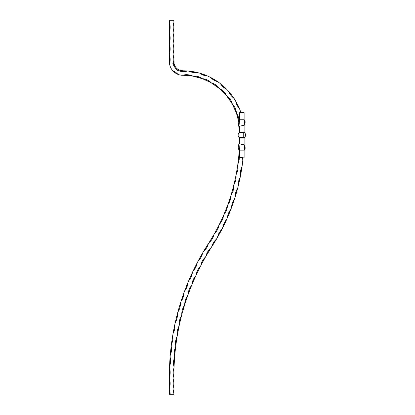 <?xml version="1.0" encoding="UTF-8"?>
<svg xmlns="http://www.w3.org/2000/svg" width="415" height="415" viewBox="0 0 415 415"><rect width="100%" height="100%" fill="white"/><g stroke="black" fill="none" stroke-linecap="round" stroke-linejoin="round"><path stroke-width="0.62" d="M215.489 240.757L211.723 246.759A238.2 238.2 0 0 0 210.815 248.18L206.11 255.931A238.2 238.2 0 0 0 205.352 257.248L201 265.201A238.2 238.2 0 0 0 200.3 266.549L196.305 274.689A238.2 238.2 0 0 0 195.667 276.063L192.036 284.379A238.2 238.2 0 0 0 191.46 285.779L188.203 294.245A238.2 238.2 0 0 0 187.689 295.672L184.81 304.273A238.2 238.2 0 0 0 184.359 305.72L181.863 314.44A238.2 238.2 0 0 0 181.48 315.903L179.373 324.727A238.2 238.2 0 0 0 179.057 326.211L177.345 335.118A238.2 238.2 0 0 0 177.091 336.612L175.778 345.586A238.2 238.2 0 0 0 175.592 347.09L174.679 356.117A238.2 238.2 0 0 0 174.565 357.626L174.051 366.684A238.2 238.2 0 0 0 173.999 368.198L173.978 368.836M221.506 230.06L217.501 237.349A198.718 198.718 0 0 1 216.485 239.092A14.961 14.961 0 0 0 211.723 246.759L211.743 246.728M206.281 255.645L210.338 248.938M201 265.201L205.352 257.248A14.961 14.961 0 0 0 205.378 257.108A14.961 14.961 0 0 0 200.896 265.299A14.961 14.961 0 0 0 201 265.201M196.445 274.388L199.89 267.348M192.166 284.068L195.294 276.883M188.317 293.929L191.123 286.609M184.908 303.951L187.388 296.518M181.863 314.44L184.359 305.72A14.961 14.961 0 0 0 184.353 305.58A14.961 14.961 0 0 0 181.786 314.554A14.961 14.961 0 0 0 181.863 314.44M179.446 324.4L181.256 316.775M177.345 335.118L179.057 326.211A14.961 14.961 0 0 0 179.041 326.071A14.961 14.961 0 0 0 177.278 335.242A14.961 14.961 0 0 0 177.345 335.118M175.778 345.586L177.091 336.612A14.961 14.961 0 0 0 177.07 336.472A14.961 14.961 0 0 0 175.716 345.711A14.961 14.961 0 0 0 175.778 345.586M174.679 356.117L175.592 347.09A14.961 14.961 0 0 0 175.566 346.956A14.961 14.961 0 0 0 174.627 356.246A14.961 14.961 0 0 0 174.679 356.117M174.051 366.684L174.565 357.626A14.961 14.961 0 0 0 174.528 357.491A14.961 14.961 0 0 0 173.999 366.813A14.961 14.961 0 0 0 174.051 366.684M173.885 377.245L173.885 376.893M173.885 376.535L173.885 394.25L170.15 394.25A14.961 14.961 0 0 0 169.403 389.581L169.403 394.25L170.15 394.25M212.75 245.166L213.274 244.342M214.244 242.791L214.425 242.5M225.724 221.496L222.746 227.643A198.718 198.718 0 0 1 221.833 229.438A14.961 14.961 0 0 0 217.501 237.349L217.668 237.064M217.849 236.742L218.046 236.4M218.601 235.419L220.464 232.037M220.811 231.378L221.294 230.465M230.076 211.36L227.446 217.662A198.718 198.718 0 0 1 226.632 219.504A14.961 14.961 0 0 0 222.746 227.643L222.897 227.353M223.063 227.015L223.239 226.668M223.727 225.687L225.407 222.175M233.863 200.995L231.586 207.438A198.718 198.718 0 0 1 230.875 209.321A14.961 14.961 0 0 0 227.446 217.662L227.581 217.361M227.731 217.019L227.887 216.661M228.317 215.655L229.801 212.049M237.069 190.438L235.155 196.995A198.718 198.718 0 0 1 234.548 198.915A14.961 14.961 0 0 0 231.586 207.438L231.705 207.126M231.835 206.779L231.969 206.411M232.343 205.378L233.624 201.7M239.989 178.263L238.132 186.371A198.718 198.718 0 0 1 237.634 188.322A14.961 14.961 0 0 0 235.155 196.995L235.248 196.679M235.362 196.321L235.476 195.947M235.803 194.868L236.872 191.154M241.919 167.401L240.518 175.597A198.718 198.718 0 0 1 240.129 177.573A14.961 14.961 0 0 0 238.132 186.371L238.215 186.05M238.303 185.687L238.397 185.308M238.661 184.213L239.522 180.447M239.683 179.716L239.896 178.709M243.102 157.928L242.303 164.714A198.718 198.718 0 0 1 242.023 166.706A14.961 14.961 0 0 0 240.518 175.597L240.581 175.275M240.653 174.907L240.721 174.523M240.928 173.413L241.577 169.605M241.696 168.869L241.852 167.852M242.676 157.451A14.961 14.961 0 0 0 242.303 164.714L242.35 164.387M242.396 164.013L242.448 163.624M242.583 162.54L243.029 158.67M240.944 112.631L240.591 111.614L240.944 112.631A61.254 61.254 0 0 0 182.849 70.799L181.246 70.654M238.615 106.712L235.694 101.073L239.351 108.398M230.221 93.219L233.868 98.153M232.825 96.638L231.554 94.911M206.81 75.68L199.812 73.196L207.713 76.075A61.254 61.254 0 0 1 210.623 77.46L217.839 81.776A61.254 61.254 0 0 1 220.432 83.685L226.549 89.132M226.341 88.919L226.004 88.582M210.623 77.46A14.961 14.961 0 0 0 217.839 81.776L217.657 81.651M217.413 81.485L217.019 81.216M194.677 71.951L188.394 71.048L196.694 72.386A61.254 61.254 0 0 1 199.812 73.196A14.961 14.961 0 0 0 207.713 76.075L207.51 75.981M178.351 70.664L177.335 70.073L177.838 70.374L178.082 69.964L177.796 70.451A14.961 14.961 0 0 0 178.44 70.929A14.961 14.961 0 0 0 178.351 70.664A14.961 14.961 0 0 0 186.319 71.328A14.961 14.961 0 0 0 185.199 70.846A61.254 61.254 0 0 1 188.394 71.048A14.961 14.961 0 0 0 196.694 72.386L196.477 72.335M196.191 72.272L195.724 72.169M220.432 83.685A14.961 14.961 0 0 0 226.704 89.287A61.254 61.254 0 0 1 228.893 91.653A14.961 14.961 0 0 0 233.987 98.339A61.254 61.254 0 0 1 235.694 101.073A14.961 14.961 0 0 0 239.434 108.606A61.254 61.254 0 0 1 240.591 111.614A14.961 14.961 0 0 0 240.612 112.631M176.188 67.832L177.739 69.201A14.961 14.961 0 0 1 178.082 69.964A14.961 14.961 0 0 1 178.912 69.886L182.849 70.799A8.964 8.964 0 0 1 173.885 61.835L174.077 63.682A8.964 8.964 0 0 0 174.321 64.605C174.98 66.499 176.121 68.029 177.739 69.201A8.964 8.964 0 0 0 178.912 69.886L180.727 70.545M173.911 64.237A14.961 14.961 0 0 0 174.077 63.682L173.885 54.977A14.961 14.961 0 0 0 173.844 64.185L173.911 64.237A14.961 14.961 0 0 1 174.321 64.605M174.84 65.861L174.347 64.673M177.796 70.451L177.796 70.451A14.961 14.961 0 0 1 177.06 70.119A14.961 14.961 0 0 1 177.335 70.073A14.961 14.961 0 0 1 172.868 63.438A14.961 14.961 0 0 1 173.844 64.185M169.553 63.832A14.961 14.961 0 0 0 169.403 54.977L169.403 20.75L169.553 63.832A13.446 13.446 0 0 0 172.707 70.664C174.175 72.319 175.939 73.559 177.994 74.373A14.961 14.961 0 0 0 172.707 70.664M177.994 74.373A13.446 13.446 0 0 0 182.849 75.281A56.772 56.772 0 0 1 183.586 75.286L191.896 76.007A56.772 56.772 0 0 1 193.52 76.293L201.576 78.461L193.52 76.293A14.961 14.961 0 0 1 193.079 76.018A14.961 14.961 0 0 1 202.095 78.44A14.961 14.961 0 0 1 201.576 78.461A56.772 56.772 0 0 1 203.122 79.021L209.824 82.097M169.403 376.063L169.403 389.581M173.138 394.25A14.961 14.961 0 0 1 173.885 389.581M173.885 388.134A14.961 14.961 0 0 1 173.885 378.796M173.885 377.287A14.961 14.961 0 0 1 173.849 377.401A14.961 14.961 0 0 1 173.958 368.064A14.961 14.961 0 0 1 173.999 368.198M169.403 377.178A14.961 14.961 0 0 0 169.517 368.089L169.408 373.816M169.403 388.134A14.961 14.961 0 0 0 169.403 378.796M214.731 233.157L214.659 233.292A194.236 194.236 0 0 1 213.901 234.62L209.238 242.334A194.236 194.236 0 0 1 208.403 243.631A242.682 242.682 0 0 0 208.325 243.755L203.542 251.464A242.682 242.682 0 0 0 202.567 253.114L198.137 261.03A242.682 242.682 0 0 0 197.239 262.721L193.172 270.834A242.682 242.682 0 0 0 192.353 272.562L188.654 280.851A242.682 242.682 0 0 0 187.912 282.615L184.597 291.06A242.682 242.682 0 0 0 183.933 292.855L181.002 301.446A242.682 242.682 0 0 0 180.426 303.266L177.885 311.981A242.682 242.682 0 0 0 177.392 313.828L175.244 322.647A242.682 242.682 0 0 0 174.834 324.514L173.091 333.421A242.682 242.682 0 0 0 172.77 335.304L171.431 344.284A242.682 242.682 0 0 0 171.188 346.183L170.259 355.209A242.682 242.682 0 0 0 170.109 357.113L169.585 366.175A242.682 242.682 0 0 0 169.517 368.089M207.941 244.352L208.325 243.755A14.961 14.961 0 0 1 203.542 251.464L203.677 251.236M203.905 250.852L204.107 250.515M207.116 245.644L207.702 244.72M202.209 253.726L202.567 253.114A14.961 14.961 0 0 1 198.137 261.03L198.261 260.796M198.474 260.407L198.661 260.06M201.446 255.054L201.991 254.105M196.912 263.349L197.239 262.721A14.961 14.961 0 0 1 193.172 270.834L193.286 270.59M193.478 270.191L193.649 269.838M196.207 264.713L196.705 263.743M191.408 274.6L192.353 272.562A14.961 14.961 0 0 1 188.654 280.851L188.758 280.602M188.934 280.198L189.084 279.835M187.061 284.69L187.912 282.615A14.961 14.961 0 0 1 184.597 291.06L184.691 290.811M184.841 290.396L184.981 290.028M183.695 293.524L183.933 292.855A14.961 14.961 0 0 1 181.002 301.446L181.085 301.186M181.22 300.766L181.339 300.393M183.181 294.972L183.544 293.939M179.768 305.414L180.426 303.266A14.961 14.961 0 0 1 177.885 311.981L177.952 311.722M178.071 311.297L178.175 310.918M176.826 316.002L177.392 313.828A14.961 14.961 0 0 1 175.244 322.647L175.306 322.382M175.4 321.952L175.488 321.568M174.689 325.21L174.834 324.514A14.961 14.961 0 0 1 173.091 333.421L173.138 333.157M173.216 332.721L173.288 332.337M174.373 326.709L174.596 325.64M172.65 336.01L172.77 335.304A14.961 14.961 0 0 1 171.431 344.284L171.462 344.014M171.519 343.579L171.571 343.189M172.407 337.519L172.578 336.44M170.928 348.408L171.188 346.183A14.961 14.961 0 0 1 170.259 355.209L170.28 354.939M170.321 354.498L170.352 354.109M169.948 359.354L170.109 357.113A14.961 14.961 0 0 1 169.585 366.175L169.595 365.906M169.616 365.465L169.631 365.07M179.373 324.727A14.961 14.961 0 0 1 179.301 324.846A14.961 14.961 0 0 1 181.469 315.763A14.961 14.961 0 0 1 181.48 315.903M184.81 304.273A14.961 14.961 0 0 1 184.727 304.382A14.961 14.961 0 0 1 187.689 295.532A14.961 14.961 0 0 1 187.689 295.672M188.203 294.245A14.961 14.961 0 0 1 188.114 294.354A14.961 14.961 0 0 1 191.465 285.639A14.961 14.961 0 0 1 191.46 285.779M192.036 284.379A14.961 14.961 0 0 1 191.943 284.483A14.961 14.961 0 0 1 195.683 275.923A14.961 14.961 0 0 1 195.667 276.063M196.305 274.689A14.961 14.961 0 0 1 196.207 274.792A14.961 14.961 0 0 1 200.321 266.409A14.961 14.961 0 0 1 200.3 266.549M206.11 255.931A14.961 14.961 0 0 1 206.006 256.024A14.961 14.961 0 0 1 210.846 248.04A14.961 14.961 0 0 1 210.815 248.18M214.659 233.292A14.961 14.961 0 0 0 214.628 233.458A14.961 14.961 0 0 0 219.016 225.215A14.961 14.961 0 0 0 218.892 225.335A194.236 194.236 0 0 0 219.577 223.965L219.644 223.83M231.248 194.443L233.624 185.91L231.202 194.594A194.236 194.236 0 0 1 230.75 196.051A14.961 14.961 0 0 1 230.854 195.916A14.961 14.961 0 0 1 227.856 204.761A14.961 14.961 0 0 1 227.861 204.59L230.75 196.051L227.861 204.59A194.236 194.236 0 0 1 227.332 206.022A14.961 14.961 0 0 1 227.441 205.892A14.961 14.961 0 0 1 223.97 214.56A14.961 14.961 0 0 1 223.981 214.389L227.332 206.022L223.981 214.389A194.236 194.236 0 0 1 223.374 215.795A14.961 14.961 0 0 1 223.488 215.67A14.961 14.961 0 0 1 219.556 224.136A14.961 14.961 0 0 1 219.577 223.965M237.935 163.567L237.914 163.723A194.236 194.236 0 0 1 237.707 165.237A14.961 14.961 0 0 1 237.785 165.082A14.961 14.961 0 0 1 236.265 174.295A14.961 14.961 0 0 1 236.239 174.129L237.707 165.237L236.239 174.129A194.236 194.236 0 0 1 235.948 175.628A14.961 14.961 0 0 1 236.031 175.483A14.961 14.961 0 0 1 234.013 184.597A14.961 14.961 0 0 1 233.998 184.426L235.948 175.628L233.998 184.426A194.236 194.236 0 0 1 233.624 185.91A14.961 14.961 0 0 1 233.723 185.77A14.961 14.961 0 0 1 231.207 194.765A14.961 14.961 0 0 1 231.202 194.594M238.916 137.116L239.616 142.874A14.961 14.961 0 0 0 239.621 142.859A14.961 14.961 0 0 1 239.564 142.708A194.236 194.236 0 0 1 239.533 143.844A194.236 194.236 0 0 0 239.621 138.029L239.621 143.865M239.621 151.688A14.961 14.961 0 0 1 239.066 153.405A14.961 14.961 0 0 1 239.024 153.239A194.236 194.236 0 0 1 238.9 154.764A14.961 14.961 0 0 1 238.967 154.608A14.961 14.961 0 0 1 237.951 163.889A14.961 14.961 0 0 1 237.914 163.723M209.238 242.334L213.901 234.62A14.961 14.961 0 0 1 214.031 234.506A14.961 14.961 0 0 1 209.202 242.5A14.961 14.961 0 0 1 209.238 242.334M239.574 119.868L238.869 120.231L238.189 122.114L238.952 126.368L239.559 120.085L238.708 124.785L238.49 124.324L239.621 131.939A56.772 56.772 0 0 1 239.621 132.053L239.621 126.217M238.475 120.708L236.643 113.912L238.475 120.708A56.772 56.772 0 0 0 182.849 75.281A13.446 13.446 0 0 1 169.403 61.835L169.403 54.977M236.078 112.304L232.633 104.767L236.099 112.361A56.772 56.772 0 0 1 236.643 113.912A14.961 14.961 0 0 1 236.669 113.394A14.961 14.961 0 0 1 238.967 120.148M231.321 102.5L227.088 96.472L231.326 102.505M209.819 82.097L203.122 79.021A14.961 14.961 0 0 1 202.738 78.674A14.961 14.961 0 0 1 211.188 82.642A14.961 14.961 0 0 1 210.675 82.569A56.772 56.772 0 0 1 212.096 83.394A14.961 14.961 0 0 1 211.78 82.984A14.961 14.961 0 0 1 219.405 88.369A14.961 14.961 0 0 1 218.913 88.208L212.096 83.394L218.913 88.208A56.772 56.772 0 0 1 220.168 89.272A14.961 14.961 0 0 1 219.929 88.81A14.961 14.961 0 0 1 226.497 95.45A14.961 14.961 0 0 1 226.035 95.201L220.168 89.272L226.035 95.201A56.772 56.772 0 0 1 227.088 96.472A14.961 14.961 0 0 1 226.932 95.974A14.961 14.961 0 0 1 232.234 103.662A14.961 14.961 0 0 1 231.824 103.34A56.772 56.772 0 0 1 232.633 104.767A14.961 14.961 0 0 1 232.571 104.253A14.961 14.961 0 0 1 236.441 112.75A14.961 14.961 0 0 1 236.099 112.361M191.839 75.997L184.566 75.307M239.621 132.053A56.772 56.772 0 0 0 239.621 131.939L239.325 126.285M191.896 76.007A14.961 14.961 0 0 0 192.404 75.898A14.961 14.961 0 0 0 183.103 75.089A14.961 14.961 0 0 0 183.586 75.286M177.729 74.269L176.998 73.937M175.701 73.227L175.353 72.999M174.585 72.443L173.626 71.619M169.491 63.371L169.445 62.873M173.885 54.977L173.885 44.187A14.961 14.961 0 0 0 173.885 53.525M173.885 44.187L173.885 33.402A14.961 14.961 0 0 0 173.885 42.74M173.885 33.402L173.885 22.618A14.961 14.961 0 0 0 173.885 31.955M173.885 22.618L173.885 20.75L169.403 20.75M169.403 22.618A14.961 14.961 0 0 1 169.403 31.955M169.403 33.402A14.961 14.961 0 0 1 169.403 42.74M169.403 44.187A14.961 14.961 0 0 1 169.403 53.525M244.103 112.631L244.103 119.245L239.621 119.245L239.621 112.631L244.103 112.631M244.103 132.053L244.103 125.2M239.559 120.085L239.621 119.245M238.869 120.231L239.585 119.748M244.155 120.002L245.203 121.803L244.731 125.06L244.103 119.245M245.203 121.803L244.819 121.958L244.56 123.416L244.316 122.212M244.819 121.958L244.186 120.417M244.103 157.451L244.103 150.837L239.621 150.837L239.621 157.451L243.154 157.451A198.718 198.718 0 0 1 212.169 246.069A238.2 238.2 0 0 0 173.885 375.575L173.885 394.25M244.103 138.029L244.103 144.882M239.559 149.997L238.708 145.297L238.49 145.758L238.952 143.715L239.621 150.837M238.827 144.062L238.189 147.968L238.869 149.851L239.574 150.214M238.869 149.851L239.585 150.334M244.155 150.08L245.203 148.28L244.731 145.022L244.103 150.837M245.203 148.28L244.819 148.124L244.56 146.666L244.316 147.87M244.819 148.124L244.186 149.665M244.103 137.728A0.301 0.301 0 0 0 244.404 138.029A0.301 0.301 0 0 1 244.103 137.728A0.301 0.301 0 0 0 244.404 138.029A0.301 0.301 0 0 0 244.477 137.443L239.248 137.443A3.128 3.128 0 0 1 239.248 132.639A0.301 0.301 0 0 1 239.32 132.053A0.301 0.301 0 0 1 239.621 132.354A0.301 0.301 0 0 0 239.03 132.302A0.301 0.301 0 0 0 239.248 132.639A0.301 0.301 0 0 1 239.32 132.053A0.301 0.301 0 0 1 239.621 132.354M243.73 137.728L243.73 138.029L244.404 138.029A0.301 0.301 0 0 0 244.477 137.443A3.128 3.128 0 0 0 244.477 132.639L239.248 132.639A3.128 3.128 0 0 0 239.248 137.443A0.301 0.301 0 0 0 239.32 138.029A0.301 0.301 0 0 1 239.248 137.443M239.621 137.728A0.301 0.301 0 0 1 239.32 138.029A0.301 0.301 0 0 0 239.621 137.728M244.477 132.639A0.301 0.301 0 0 0 244.404 132.053A0.301 0.301 0 0 1 244.477 132.639A0.301 0.301 0 0 0 244.404 132.053A0.301 0.301 0 0 0 244.103 132.354A0.301 0.301 0 0 1 244.404 132.053A0.301 0.301 0 0 0 244.103 132.354M173.885 20.75L173.885 61.835M239.242 150.142A194.236 194.236 0 0 1 208.403 243.631A242.682 242.682 0 0 0 169.403 375.575L169.403 394.25M239.995 137.443L239.995 132.053L239.32 132.053L244.404 132.053L243.73 132.053L243.73 138.029L239.995 138.029L239.995 137.443M239.995 137.728L239.995 138.029L239.32 138.029M243.73 138.029L244.404 138.029A0.301 0.301 0 0 0 244.477 137.443M238.952 126.368L244.731 125.06M244.731 145.022L238.952 143.715"/></g></svg>
